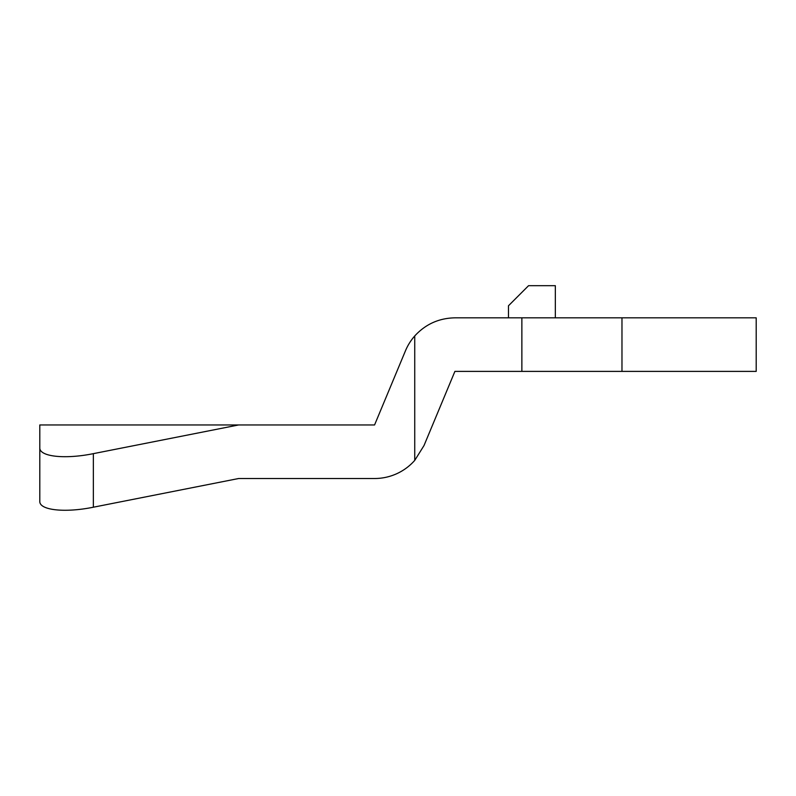 <?xml version="1.0" encoding="UTF-8"?>
<svg xmlns="http://www.w3.org/2000/svg" width="796" height="796" viewBox="0 0 796 796"><rect width="100%" height="100%" fill="white"/><g stroke="black" fill="none" stroke-linecap="round" stroke-linejoin="round"><path stroke-width="1.19" d="M39.8 501.261L39.8 447.69L39.8 501.261C39.203 510.216 64.735 513.052 93.361 507.211L238.641 478.515L374.568 478.515A53.561 53.561 0 0 0 414.736 460.387L414.736 335.962A53.561 53.561 0 0 0 405.462 350.797L374.568 424.955L39.8 424.955L39.8 447.69C39.203 456.655 64.735 459.491 93.361 453.65L238.641 424.955M414.736 335.962C425.542 324.191 438.934 318.151 454.904 317.833L621.975 317.833L621.975 371.394L756.2 371.394L756.2 317.833L621.975 317.833M621.975 371.394L454.904 371.394L424.009 445.551L414.736 460.387M555.339 317.833L555.339 285.694L528.554 285.694L508.475 305.773L508.475 317.833M521.868 317.833L521.868 371.394M93.361 453.65L93.361 507.211"/></g></svg>
